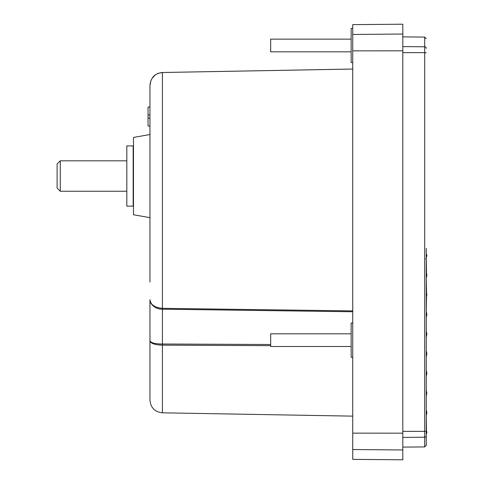 <?xml version="1.0" encoding="UTF-8"?>
<svg xmlns="http://www.w3.org/2000/svg" width="484" height="484" viewBox="0 0 484 484"><rect width="100%" height="100%" fill="white"/><g stroke="black" fill="none" stroke-linecap="round" stroke-linejoin="round"><path stroke-width="0.73" d="M426.253 248.334L426.253 435.636C426.253 448.571 426.253 448.571 426.253 435.636A1.585 1.573 180 0 1 424.68 437.209L424.68 446.92L402.803 447.113M149.955 114.938L148.05 114.956L148.05 107.037L149.955 107.018L149.955 85.638L149.955 282.033M149.955 269.164L149.955 217.655L133.475 214.751L149.955 217.655M149.955 299.699L149.955 340.669C150.663 342.799 154.82 343.912 162.406 344.009L162.406 309.179C155.685 309.451 149.798 304.158 149.955 299.699C150.633 304.793 154.783 307.673 162.406 308.344L157.766 307.655M150.863 302.827L150.276 301.568M426.253 433.603L426.652 433.476L426.888 432.303L426.253 430.185M426.652 433.476L426.253 434.39M352.739 24.636L402.803 24.2L402.803 459.8L352.739 459.364L352.739 24.636M426.706 333.18L426.253 330.911L426.706 333.186M426.253 414.135L426.253 396.178L426.791 393.486L426.253 389.844L426.253 376.534L426.888 373.37L426.253 370.212L426.253 356.889L426.888 353.719L426.253 350.555L426.253 337.245L426.888 334.075L426.253 330.911L426.253 317.601L426.888 314.431L426.253 311.266L426.586 293.286L426.253 278.312L426.598 276.588L426.253 258.244M352.739 323.046L351.154 323.046L351.154 357.265L352.739 357.265M352.739 28.368L351.154 28.368L351.154 62.593L352.739 62.593M351.154 333.821L270.677 333.821L270.677 346.496L351.154 346.496M351.154 39.144L270.677 39.144L270.677 51.818L351.154 51.818M133.475 214.751L133.475 137.438L149.955 134.534L149.955 126.034L148.05 126.015L148.05 118.09L149.955 118.108M133.475 137.438L149.955 134.534M126.82 145.926L126.82 206.13L133.16 206.13L133.16 145.926L126.82 145.926M126.82 160.815L60.282 160.815L60.282 191.234L126.82 191.234M57.112 188.064L60.282 191.234L57.112 188.064L57.112 163.985L60.282 160.815L57.112 163.985M426.253 252.466L426.253 254.675L426.743 254.778L426.253 254.747M426.392 410.184L426.888 412.658L426.253 415.829L426.483 430.288M426.253 435.473L426.253 445.334L424.68 446.92M426.253 48.364C426.253 35.429 426.253 35.429 426.253 48.364C426.253 35.429 426.253 35.429 426.253 48.364A1.585 1.573 0 0 0 424.68 46.791L424.68 37.08L426.253 38.666M426.253 434.729L426.253 435.364M426.676 433.337L426.253 433.198M426.253 432.272L426.834 432.055M426.827 432.012L426.253 431.801M425.732 258.819L426.253 258.65L426.253 257.125M426.253 257.464L426.719 256.32L426.253 256.217M426.253 256.49L426.706 256.393L426.864 255.619L426.253 255.516M426.253 255.721L426.888 255.498L426.253 255.026M426.253 255.165L426.809 255.104L426.253 254.814M426.458 296.934L426.888 294.786L426.586 293.286M352.739 417.063L352.739 422.465M352.739 115.386L352.739 113.365M352.739 304.805L352.739 299.517M162.406 308.344L162.406 309.179L352.739 311.756L352.739 310.909L162.406 308.344L162.406 72.509C154.783 73.368 150.633 77.742 149.955 85.638L150.923 80.598M426.791 393.486L426.749 392.33M426.598 276.588L426.888 275.142L426.471 273.085M270.677 345.661L162.406 345.146C154.783 344.959 150.633 343.465 149.955 340.669L149.955 400.141L149.955 340.669M352.739 69.049L162.406 72.509L157.984 73.423L162.406 72.497L352.739 69.037M270.677 344.505L162.406 344.009L162.406 412.816L352.739 416.137M150.282 341.746L150.851 342.406M150.869 342.424L152.115 343.259M153.501 343.858L155.364 344.396M157.554 344.802L162.297 345.146M150.094 301.054L150.929 303.244M152.212 305.005L153.458 306.16M153.495 306.184L155.388 307.419M152.055 78.402L155.424 74.838M155.552 74.748L157.748 73.52M149.955 85.638L149.967 84.996L149.955 85.638C149.955 94.156 149.955 94.156 149.955 85.638M148.05 114.956L148.05 118.09M133.16 202.953L133.475 202.953L133.16 202.947M133.16 202.881L133.475 202.881M133.475 202.869L133.16 202.869M133.16 202.736L133.475 202.736M133.475 202.717L133.16 202.717M133.16 202.524L133.475 202.524M133.475 202.493L133.16 202.493M133.16 202.233L133.475 202.233M133.475 202.197L133.16 202.197M133.16 201.87L133.475 201.87M133.475 201.828L133.16 201.828M133.16 201.441L133.475 201.441M133.475 201.386L133.16 201.386M133.16 200.939L133.475 200.939M133.475 200.878L133.16 200.878M133.16 200.37L133.475 200.37M133.475 200.303L133.16 200.303M133.16 199.735L133.475 199.735M133.475 199.656L133.16 199.656M133.16 199.033L133.475 199.033M133.475 198.948L133.16 198.948M133.16 198.265L133.475 198.265M133.475 198.18L133.16 198.18M133.16 197.442L133.475 197.442M133.475 197.345L133.16 197.345M133.16 196.558L133.475 196.558M133.475 196.456L133.16 196.456M133.16 195.615L133.475 195.615M133.475 195.506L133.16 195.506M133.16 194.622L133.475 194.622M133.475 194.507L133.16 194.507M133.475 193.624L133.16 193.624M133.16 193.576L133.475 193.576M133.475 193.455L133.16 193.455M133.475 192.578L133.16 192.578M133.16 192.481L133.475 192.481M133.475 192.36L133.16 192.36M133.475 191.482L133.16 191.482M133.16 191.343L133.475 191.343M133.475 191.216L133.16 191.216M133.475 190.351L133.16 190.351M133.16 190.164L133.475 190.164M133.475 190.031L133.16 190.031M133.475 189.177L133.16 189.177M133.16 188.948L133.475 188.948M133.475 188.808L133.16 188.808M133.475 187.967L133.16 187.967M133.16 187.689L133.475 187.689M133.475 187.55L133.16 187.55M133.475 186.721L133.16 186.721M133.16 186.407L133.475 186.407M133.475 186.261L133.16 186.261M133.475 185.451L133.16 185.451M133.16 185.088L133.475 185.088M133.475 184.942L133.16 184.942M133.475 184.15L133.16 184.15M133.16 183.751L133.475 183.751M133.475 183.599L133.16 183.599M133.475 182.831L133.16 182.831M133.16 182.389L133.475 182.389M133.475 182.238L133.16 182.238M133.475 181.494L133.16 181.494M133.16 181.01L133.475 181.01M133.475 180.859L133.16 180.859M133.475 180.139L133.16 180.139M133.16 179.618L133.475 179.618M133.475 179.461L133.16 179.461M133.475 178.778L133.16 178.778M133.16 178.215L133.475 178.215M133.475 178.058L133.16 178.058M133.475 177.404L133.16 177.404M133.16 176.811L133.475 176.811M133.475 176.654L133.16 176.654M133.475 176.025L133.16 176.025M133.16 175.402L133.475 175.402M133.475 175.244L133.16 175.244M133.475 174.651L133.16 174.651M133.16 173.992L133.475 173.992M133.475 173.835L133.16 173.835M133.475 173.278L133.16 173.278M133.16 172.588L133.475 172.588M133.475 172.431L133.16 172.431M133.475 171.911L133.16 171.911M133.16 171.197L133.475 171.197M133.475 171.04L133.16 171.04M133.475 170.556L133.16 170.556M133.16 169.817L133.475 169.817M133.475 169.66L133.16 169.66M133.475 169.218L133.16 169.218M133.16 168.45L133.475 168.45M133.475 168.299L133.16 168.299M133.475 167.9L133.16 167.9M133.16 167.107L133.475 167.107M133.475 166.962L133.16 166.962M133.475 166.599L133.16 166.599M133.16 165.794L133.475 165.794M133.475 165.649L133.16 165.649M133.475 165.328L133.16 165.328M133.16 164.499L133.475 164.499M133.475 164.36L133.16 164.36M133.475 164.088L133.16 164.088M133.16 163.241L133.475 163.241M133.475 163.108L133.16 163.108M133.475 162.878L133.16 162.878M133.16 162.019L133.475 162.019M133.475 161.886L133.16 161.886M133.475 161.704L133.16 161.704M133.16 160.833L133.475 160.833M133.475 160.706L133.16 160.706M133.475 160.567L133.16 160.567M133.16 159.69L133.475 159.69M133.475 159.569L133.16 159.569M133.475 159.478L133.16 159.478M133.16 158.595L133.475 158.595M133.475 158.474L133.16 158.474M133.475 158.425L133.16 158.425M133.16 157.542L133.475 157.542M133.475 157.427L133.16 157.427L133.475 157.427M133.16 156.544L133.475 156.544M133.475 156.435L133.16 156.435M133.16 155.6L133.475 155.6M133.475 155.497L133.16 155.497M133.16 154.705L133.475 154.705M133.475 154.614L133.16 154.614M133.16 153.876L133.475 153.876M133.475 153.785L133.16 153.785M133.16 153.101L133.475 153.101M133.475 153.023L133.16 153.023M133.16 152.393L133.475 152.393M133.475 152.321L133.16 152.321M133.16 151.752L133.475 151.752M133.475 151.686L133.16 151.686M133.16 151.171L133.475 151.171M133.475 151.111L133.16 151.111M133.16 150.663L133.475 150.663M133.475 150.609L133.16 150.609M133.16 150.228L133.475 150.228M133.475 150.179L133.16 150.179M133.16 149.858L133.475 149.858M133.475 149.816L133.16 149.816M133.16 149.556L133.475 149.556M133.475 149.532L133.16 149.532M133.16 149.332L133.475 149.332M133.475 149.314L133.16 149.314M133.16 149.181L133.475 149.181M133.475 149.169L133.16 149.169M133.16 149.102L133.475 149.102L133.16 149.102M426.253 52.816L424.68 52.653L424.68 431.347L426.253 431.184M402.803 437.397L424.68 437.209L424.68 431.347L402.803 431.365M402.803 52.635L424.68 52.653L424.68 46.791L402.803 46.603M402.803 449.969L352.739 449.533M402.803 433.18L352.739 433.138M402.803 50.82L352.739 50.862M402.803 34.031L352.739 34.467M424.68 37.08L402.803 36.887M426.725 254.681L426.253 254.675M162.406 412.816C154.832 411.957 150.681 407.734 149.955 400.141"/></g></svg>
